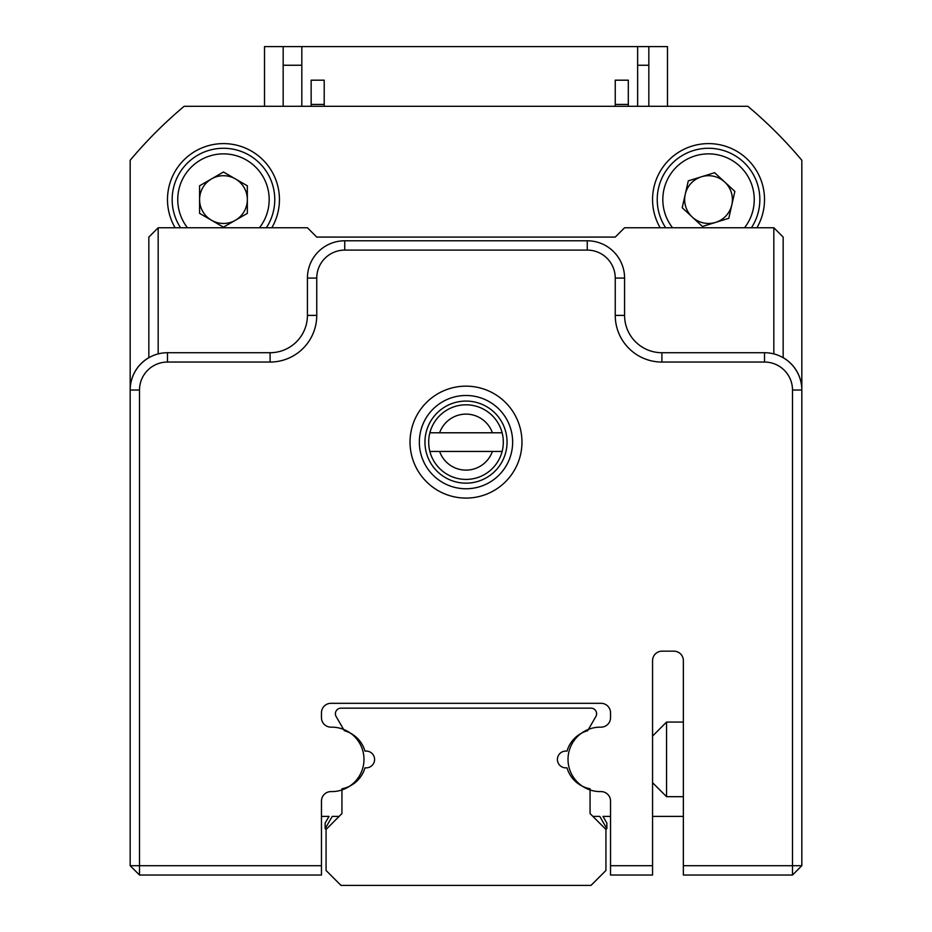 <?xml version="1.0" encoding="UTF-8"?>
<svg xmlns="http://www.w3.org/2000/svg" width="932" height="932" viewBox="0 0 932 932"><rect width="100%" height="100%" fill="white"/><g stroke="black" fill="none" stroke-linecap="round" stroke-linejoin="round"><path stroke-width="1.4" d="M783.16 357.655A37.315 37.315 0 0 1 801.823 389.972L801.823 865.712L792.491 865.712L792.491 390.03A27.983 27.983 0 0 0 764.508 362.047L661.895 362.047A46.647 46.647 0 0 1 615.248 315.4L615.248 278.085A27.983 27.983 0 0 0 587.265 250.102L344.735 250.102A27.983 27.983 0 0 0 316.752 278.085L316.752 315.4A46.647 46.647 0 0 1 270.105 362.047L167.492 362.047A27.983 27.983 0 0 0 139.509 390.03L139.509 865.712L321.47 865.712L321.47 875.043L139.509 875.043L139.509 865.712L130.177 865.712L130.177 389.972A37.315 37.315 0 0 1 148.84 357.655M683.354 865.712L792.491 865.712L792.491 875.043L683.354 875.043L683.354 816.374M502.127 451.449A37.315 37.315 0 0 0 502.127 432.786L429.873 432.786A37.315 37.315 0 0 0 429.873 451.449L502.127 451.449A37.315 37.315 0 0 1 429.873 451.449M429.873 432.786A37.315 37.315 0 0 1 502.127 432.786M439.613 451.449A27.983 27.983 0 0 0 492.387 451.449M492.387 432.786A27.983 27.983 0 0 0 439.613 432.786M521.967 442.118A55.967 55.967 0 0 1 466 498.084A55.967 55.967 0 0 1 410.033 442.118A55.967 55.967 0 0 1 466 386.151A55.967 55.967 0 0 1 521.967 442.118M419.353 442.118A46.647 46.647 0 0 0 466 488.764A46.647 46.647 0 0 0 512.647 442.118A46.647 46.647 0 0 0 466 395.483A46.647 46.647 0 0 0 419.353 442.118M610.53 865.712L652.563 865.712L652.563 875.043L610.53 875.043L610.53 801.077A9.483 9.483 0 0 0 601.058 791.594L600.243 791.594A32.224 32.224 0 0 1 568.019 759.37A32.224 32.224 0 0 1 600.243 727.158L601.058 727.158A9.483 9.483 0 0 0 610.53 717.675L610.53 712.794A9.483 9.483 0 0 0 601.058 703.311L330.942 703.311A9.483 9.483 0 0 0 321.47 712.794L321.47 717.675A9.483 9.483 0 0 0 330.942 727.158L331.757 727.158A32.224 32.224 0 0 1 363.981 759.37A32.224 32.224 0 0 1 331.757 791.594L330.942 791.594A9.483 9.483 0 0 0 321.47 801.077L321.47 865.712M139.509 390.03L130.177 390.03A37.315 37.315 0 0 1 167.492 352.715L270.105 352.715A37.315 37.315 0 0 0 307.42 315.4L307.42 278.085A37.315 37.315 0 0 1 344.735 240.782L587.265 240.782A37.315 37.315 0 0 1 624.58 278.085L624.58 315.4A37.315 37.315 0 0 0 661.895 352.715L764.508 352.715A37.315 37.315 0 0 1 801.823 390.03L792.491 390.03M683.366 875.043L683.366 660.648A9.483 9.483 0 0 0 673.894 651.165L662.046 651.165A9.483 9.483 0 0 0 652.563 660.648L652.563 865.712M130.177 865.712L139.509 875.043M801.823 865.712L792.491 875.043M652.563 736.059L666.555 722.067L666.555 796.685L683.366 796.685M271.829 227.757A55.967 55.967 0 0 0 223.459 143.61A55.967 55.967 0 0 0 175.1 227.757M756.901 227.757A55.967 55.967 0 0 0 708.541 143.61A55.967 55.967 0 0 0 660.171 227.757M801.823 389.972L801.823 160.257A438.424 438.424 0 0 0 747.86 106.306L184.14 106.306A438.424 438.424 0 0 0 130.177 160.257L130.177 389.972M235.4 220.267A23.883 23.883 0 0 0 235.4 178.897A23.883 23.883 0 0 0 199.588 199.588A23.883 23.883 0 0 0 235.4 220.267M259.457 227.757A45.703 45.703 0 0 0 223.459 153.873A45.703 45.703 0 0 0 187.472 227.757M266.342 227.757A51.307 51.307 0 0 0 223.459 148.281A51.307 51.307 0 0 0 180.587 227.757M223.459 172.012L247.341 185.794L247.341 213.37L223.459 227.163L199.588 213.37L199.588 185.794L223.459 172.012M715.613 222.387A23.883 23.883 0 0 0 724.747 182.055A23.883 23.883 0 0 0 685.241 194.31A23.883 23.883 0 0 0 715.613 222.387M744.528 227.757A45.703 45.703 0 0 0 718.63 155.003A45.703 45.703 0 0 0 672.543 227.757M751.413 227.757A51.307 51.307 0 0 0 719.865 149.539A51.307 51.307 0 0 0 665.658 227.757M714.623 172.688L734.87 191.41L728.777 218.309L702.448 226.476L682.201 207.754L688.294 180.866L714.623 172.688M148.84 357.713L148.84 237.089L158.172 227.757L307.42 227.757L316.752 237.089L615.248 237.089L624.58 227.757L773.828 227.757L773.828 353.904M158.172 227.757L158.172 353.904M773.828 227.757L783.16 237.089L783.16 357.713M424.025 708.157L340.995 708.157A5.592 5.592 0 0 0 336.149 716.557L344.327 730.7A29.847 29.847 0 0 1 365.006 751.157A8.4 8.4 0 0 1 374.582 759.463A8.4 8.4 0 0 1 365.006 767.782A29.847 29.847 0 0 1 341.939 788.787L341.939 813.578L326.072 829.433L326.072 870.476L340.995 885.4L591.005 885.4L605.928 870.476L605.928 829.433L590.061 813.578L590.061 788.787A29.847 29.847 0 0 1 566.994 767.782A8.4 8.4 0 0 1 557.418 759.463A8.4 8.4 0 0 1 566.994 751.157A29.847 29.847 0 0 1 587.673 730.7L595.851 716.557A5.592 5.592 0 0 0 591.005 708.157L507.975 708.157M340.995 708.157L591.005 708.157M590.061 813.578L592.869 816.374L599.754 816.374L606.86 828.688L606.86 823.084L602.981 816.374L610.53 816.374M652.563 816.374L683.366 816.374M321.47 816.374L329.019 816.374L325.14 823.084L325.14 828.688L332.246 816.374L339.132 816.374L341.939 813.578M588.43 729.395L595.851 716.557M667.487 106.306L667.487 46.6L637.639 46.6L637.639 106.306M283.165 106.306L283.165 46.6L264.513 46.6L264.513 106.306M283.165 46.6L637.639 46.6M173.387 115.626A438.424 438.424 0 0 0 139.509 149.504M648.835 106.306L648.835 46.6M648.835 65.252L637.639 65.252M301.817 65.252L283.165 65.252M301.817 106.306L301.817 46.6M324.208 106.306L324.208 80.187L311.148 80.187L311.148 106.306M628.308 106.306L628.308 80.187L615.248 80.187L615.248 106.306M628.308 80.187L628.308 104.431L615.248 104.431M311.148 80.187L311.148 104.431L324.208 104.431M167.492 352.715L167.492 362.047M270.105 352.715L270.105 362.047M307.42 315.4L316.752 315.4M307.42 278.085L316.752 278.085M344.735 240.782L344.735 250.102M587.265 240.782L587.265 250.102M624.58 278.085L615.248 278.085M624.58 315.4L615.248 315.4M661.895 352.715L661.895 362.047M764.508 352.715L764.508 362.047M424.957 442.118A41.043 41.043 0 0 1 466 401.075A41.043 41.043 0 0 1 507.043 442.118A41.043 41.043 0 0 1 466 483.16A41.043 41.043 0 0 1 424.957 442.118M666.555 722.067L683.366 722.067M652.563 782.694L666.555 796.685"/></g></svg>
